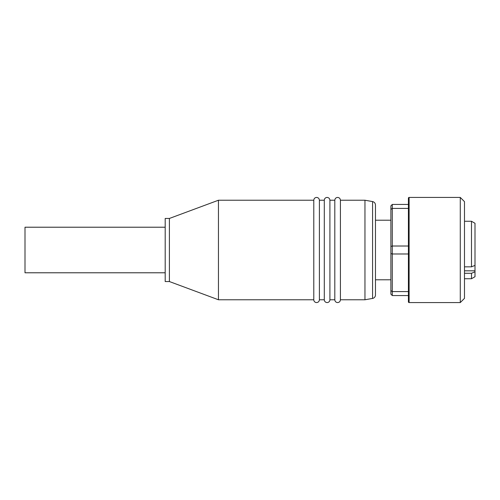 <?xml version="1.0" encoding="UTF-8"?>
<svg xmlns="http://www.w3.org/2000/svg" width="500" height="500" viewBox="0 0 500 500"><rect width="100%" height="100%" fill="white"/><g stroke="black" fill="none" stroke-linecap="round" stroke-linejoin="round"><path stroke-width="0.75" d="M372.569 298.425L372.569 201.575C374.369 202.031 375.337 203.181 375.469 205.031L375.469 294.969A3.506 3.506 0 0 1 372.569 298.425L364.956 299.769L340.419 299.769C340.238 301.488 339.306 302.419 337.619 302.569C335.931 302.419 334.994 301.488 334.812 299.769L329.906 299.769A2.806 2.806 0 0 1 327.1 302.569C325.412 302.419 324.481 301.488 324.3 299.769L319.394 299.769C319.212 301.488 318.275 302.419 316.588 302.569A2.806 2.806 0 0 1 313.788 299.769L313.788 200.231L218.456 200.231L218.456 299.769L313.788 299.769M464.487 266.844L471.494 266.844L475 265.394L475 223.287L471.494 221.262L464.487 221.262M218.456 200.231L169.394 218.456L169.394 281.544L218.456 299.769M169.394 218.456L165.188 218.456L165.188 281.544L169.394 281.544M319.394 299.769L319.394 200.231C319.212 198.512 318.275 197.581 316.588 197.431C314.9 197.581 313.969 198.512 313.788 200.231M324.3 299.769L324.3 200.231L319.394 200.231M165.188 227.219L25 227.219L25 272.781L165.188 272.781M329.906 299.769L329.906 200.231C329.725 198.512 328.787 197.581 327.1 197.431C325.412 197.581 324.481 198.512 324.3 200.231M334.812 299.769L334.812 200.231L329.906 200.231M340.419 299.769L340.419 200.231C340.238 198.512 339.306 197.581 337.619 197.431C335.931 197.581 334.994 198.512 334.812 200.231M364.956 299.769L364.956 200.231L340.419 200.231M375.469 205.031L375.469 220.212L390.887 220.212M375.469 279.788L390.887 279.788M390.887 290.6L392.287 291.581L392.287 295.562L390.887 294.156L390.887 205.844L392.287 204.438L392.287 208.419L408.413 208.419L408.413 246.019L392.287 246.019L392.287 208.419L390.887 209.4M390.887 246.444L392.287 246.019L392.287 253.981L408.413 253.981L408.413 291.581L392.287 291.581L392.287 253.981L390.887 253.556M408.413 208.419L408.413 204.438L392.287 204.438M392.287 295.562L408.413 295.562M408.413 198.131L408.413 301.869A0.7 0.7 0 0 0 409.113 302.569L460.281 302.569L460.281 197.431L409.113 197.431A0.7 0.7 0 0 0 408.413 198.131M460.281 302.569L464.487 298.363L464.487 201.637L460.281 197.431M471.494 266.844L471.494 221.262M464.487 278.738L471.494 278.738L471.494 273.288L464.487 273.288M475 265.394L475 271.837L471.494 273.288M471.494 278.738L475 276.712L475 271.837M409.113 302.569L409.113 197.431M464.487 270.819L475 270.819M372.569 201.575L364.956 200.231"/></g></svg>
